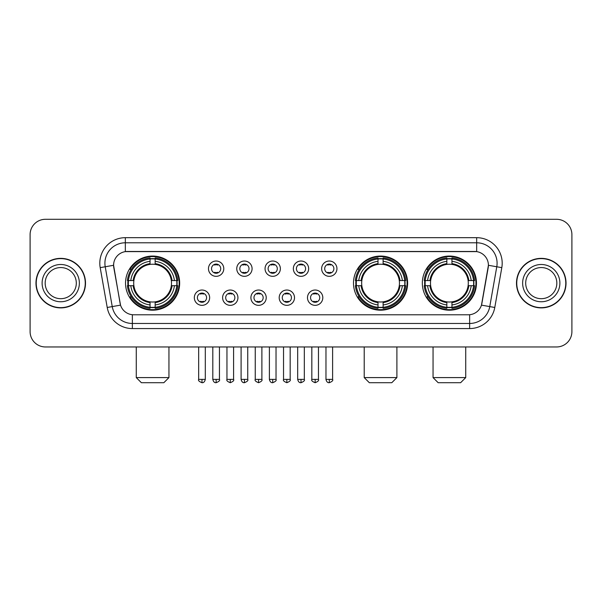<?xml version="1.0" encoding="UTF-8"?>
<svg xmlns="http://www.w3.org/2000/svg" width="602" height="602" viewBox="0 0 602 602"><rect width="100%" height="100%" fill="white"/><g stroke="black" fill="none" stroke-linecap="round" stroke-linejoin="round"><path stroke-width="0.9" d="M353.494 283.128A27.067 27.067 0 0 0 380.562 310.188A27.067 27.067 0 0 0 407.622 283.128A27.067 27.067 0 0 0 380.562 256.061A27.067 27.067 0 0 0 353.494 283.128M422.333 283.128A27.067 27.067 0 0 0 449.393 310.188A27.067 27.067 0 0 0 476.46 283.128A27.067 27.067 0 0 0 449.393 256.061A27.067 27.067 0 0 0 422.333 283.128M125.54 283.128A27.067 27.067 0 0 0 152.607 310.188A27.067 27.067 0 0 0 179.667 283.128A27.067 27.067 0 0 0 152.607 256.061A27.067 27.067 0 0 0 125.54 283.128M209.647 297.681A7.66 7.66 0 0 1 201.986 305.342A7.66 7.66 0 0 1 194.326 297.681A7.66 7.66 0 0 1 201.986 290.021A7.66 7.66 0 0 1 209.647 297.681M197.388 297.681A4.598 4.598 0 0 0 201.986 302.279A4.598 4.598 0 0 0 206.584 297.681A4.598 4.598 0 0 0 201.986 293.084A4.598 4.598 0 0 0 197.388 297.681M237.933 297.681A7.66 7.66 0 0 1 230.273 305.342A7.66 7.66 0 0 1 222.612 297.681A7.66 7.66 0 0 1 230.273 290.021A7.66 7.66 0 0 1 237.933 297.681M225.682 297.681A4.598 4.598 0 0 0 230.273 302.279A4.598 4.598 0 0 0 234.87 297.681A4.598 4.598 0 0 0 230.273 293.084A4.598 4.598 0 0 0 225.682 297.681M266.227 297.681A7.66 7.66 0 0 1 258.567 305.342A7.66 7.66 0 0 1 250.906 297.681A7.66 7.66 0 0 1 258.567 290.021A7.66 7.66 0 0 1 266.227 297.681M253.969 297.681A4.598 4.598 0 0 0 258.567 302.279A4.598 4.598 0 0 0 263.164 297.681A4.598 4.598 0 0 0 258.567 293.084A4.598 4.598 0 0 0 253.969 297.681M294.513 297.681A7.66 7.66 0 0 1 286.853 305.342A7.66 7.66 0 0 1 279.193 297.681A7.66 7.66 0 0 1 286.853 290.021A7.66 7.66 0 0 1 294.513 297.681M282.263 297.681A4.598 4.598 0 0 0 286.853 302.279A4.598 4.598 0 0 0 291.451 297.681A4.598 4.598 0 0 0 286.853 293.084A4.598 4.598 0 0 0 282.263 297.681M322.807 297.681A7.66 7.66 0 0 1 315.147 305.342A7.66 7.66 0 0 1 307.487 297.681A7.66 7.66 0 0 1 315.147 290.021A7.66 7.66 0 0 1 322.807 297.681M310.549 297.681A4.598 4.598 0 0 0 315.147 302.279A4.598 4.598 0 0 0 319.737 297.681A4.598 4.598 0 0 0 315.147 293.084A4.598 4.598 0 0 0 310.549 297.681M223.786 268.673A7.66 7.66 0 0 1 216.133 276.333A7.66 7.66 0 0 1 208.473 268.673A7.66 7.66 0 0 1 216.133 261.02A7.66 7.66 0 0 1 223.786 268.673M211.535 268.673A4.598 4.598 0 0 0 216.133 273.27A4.598 4.598 0 0 0 220.723 268.673A4.598 4.598 0 0 0 216.133 264.082A4.598 4.598 0 0 0 211.535 268.673M252.08 268.673A7.66 7.66 0 0 1 244.42 276.333A7.66 7.66 0 0 1 236.759 268.673A7.66 7.66 0 0 1 244.42 261.02A7.66 7.66 0 0 1 252.08 268.673M239.822 268.673A4.598 4.598 0 0 0 244.42 273.27A4.598 4.598 0 0 0 249.017 268.673A4.598 4.598 0 0 0 244.42 264.082A4.598 4.598 0 0 0 239.822 268.673M280.366 268.673A7.66 7.66 0 0 1 272.714 276.333A7.66 7.66 0 0 1 265.053 268.673A7.66 7.66 0 0 1 272.714 261.02A7.66 7.66 0 0 1 280.366 268.673M268.116 268.673A4.598 4.598 0 0 0 272.714 273.27A4.598 4.598 0 0 0 277.304 268.673A4.598 4.598 0 0 0 272.714 264.082A4.598 4.598 0 0 0 268.116 268.673M308.66 268.673A7.66 7.66 0 0 1 301 276.333A7.66 7.66 0 0 1 293.34 268.673A7.66 7.66 0 0 1 301 261.02A7.66 7.66 0 0 1 308.66 268.673M296.402 268.673A4.598 4.598 0 0 0 301 273.27A4.598 4.598 0 0 0 305.598 268.673A4.598 4.598 0 0 0 301 264.082A4.598 4.598 0 0 0 296.402 268.673M336.947 268.673A7.66 7.66 0 0 1 329.286 276.333A7.66 7.66 0 0 1 321.634 268.673A7.66 7.66 0 0 1 329.286 261.02A7.66 7.66 0 0 1 336.947 268.673M324.696 268.673A4.598 4.598 0 0 0 329.286 273.27A4.598 4.598 0 0 0 333.884 268.673A4.598 4.598 0 0 0 329.286 264.082A4.598 4.598 0 0 0 324.696 268.673M107.216 307.479L100.195 267.649A25.532 25.532 0 0 1 125.336 237.677L476.664 237.677A25.532 25.532 0 0 1 501.805 267.649L494.784 307.479A25.532 25.532 0 0 1 469.643 328.572L132.357 328.572A25.532 25.532 0 0 1 107.216 307.479L120.528 305.131L113.801 267.649A13.786 13.786 0 0 1 127.376 251.47L474.624 251.47A13.786 13.786 0 0 1 488.199 267.649L481.893 303.393A13.786 13.786 0 0 1 468.318 314.786L133.682 314.786A13.786 13.786 0 0 1 120.107 303.393L113.59 265.286L105.222 266.761A20.423 20.423 0 0 1 125.336 242.787L476.664 242.787A20.423 20.423 0 0 1 496.778 266.761L489.757 306.591A20.423 20.423 0 0 1 469.643 323.47L132.357 323.47A20.423 20.423 0 0 1 112.243 306.591L105.222 266.761A20.423 20.423 0 0 1 104.914 263.209M127.97 285.679A24.765 24.765 0 0 1 127.97 280.577M424.764 285.679A24.765 24.765 0 0 1 424.764 280.577M355.925 285.679A24.765 24.765 0 0 1 355.925 280.577M35.969 283.128A24.765 24.765 0 0 0 60.742 307.893A24.765 24.765 0 0 0 85.507 283.128A24.765 24.765 0 0 0 60.742 258.363A24.765 24.765 0 0 0 35.969 283.128M516.493 283.128A24.765 24.765 0 0 0 541.258 307.893A24.765 24.765 0 0 0 566.03 283.128A24.765 24.765 0 0 0 541.258 258.363A24.765 24.765 0 0 0 516.493 283.128M125.336 237.677L125.336 251.621L476.664 251.621L476.664 237.677M113.59 265.256L113.74 263.209M468.318 314.786L133.682 314.786M501.805 267.649L488.41 265.286L481.472 305.131L494.784 307.479M481.893 303.393L481.811 303.829M120.189 303.829L120.107 303.393M571.9 234.614A15.321 15.321 0 0 0 556.579 219.294L45.421 219.294A15.321 15.321 0 0 0 30.1 234.614L30.1 331.642A15.321 15.321 0 0 0 45.421 346.955L556.579 346.955A15.321 15.321 0 0 0 571.9 331.642L571.9 234.614L571.9 331.642M30.1 234.614L30.1 331.642M556.579 219.294L45.421 219.294M45.421 346.955L556.579 346.955M76.303 283.128A15.562 15.562 0 0 0 60.742 267.559A15.562 15.562 0 0 0 45.173 283.128A15.562 15.562 0 0 0 60.742 298.69A15.562 15.562 0 0 0 76.303 283.128A15.562 15.562 0 0 1 60.742 298.69A15.562 15.562 0 0 1 45.173 283.128M85.251 283.128A24.509 24.509 0 0 0 60.742 258.619A24.509 24.509 0 0 0 36.225 283.128A24.509 24.509 0 0 0 60.742 307.637A24.509 24.509 0 0 0 85.251 283.128M556.827 283.128A15.562 15.562 0 0 0 541.258 267.559A15.562 15.562 0 0 0 525.697 283.128A15.562 15.562 0 0 0 541.258 298.69A15.562 15.562 0 0 0 556.827 283.128A15.562 15.562 0 0 1 541.258 298.69A15.562 15.562 0 0 1 525.697 283.128M565.775 283.128A24.509 24.509 0 0 0 541.258 258.619A24.509 24.509 0 0 0 516.749 283.128A24.509 24.509 0 0 0 541.258 307.637A24.509 24.509 0 0 0 565.775 283.128M163.842 382.706L141.372 382.706L136.263 377.597L168.944 377.597L163.842 382.706M171.329 285.679A18.895 18.895 0 0 0 155.158 264.406L155.158 263.653L155.158 264.406A18.895 18.895 0 0 0 133.885 285.679A18.895 18.895 0 0 0 171.329 285.679L172.082 285.679L171.329 285.679A18.895 18.895 0 0 1 155.158 301.85L155.158 304.936A21.958 21.958 0 0 0 174.414 285.679L177.801 285.679A25.329 25.329 0 0 1 155.158 308.329L155.158 307.298A24.306 24.306 0 0 0 176.777 285.679M128.482 285.679A24.253 24.253 0 0 1 128.482 280.577M155.158 259.003A24.253 24.253 0 0 0 150.048 259.003M176.725 280.577A24.253 24.253 0 0 1 176.725 285.679M177.801 280.577A25.329 25.329 0 0 0 155.158 257.927L155.158 258.958A24.306 24.306 0 0 1 176.777 280.577L177.801 280.577M127.406 285.679A25.329 25.329 0 0 0 150.048 308.329L150.048 307.298A24.306 24.306 0 0 1 128.429 285.679L127.406 285.679M176.777 280.577L174.414 280.577A21.958 21.958 0 0 0 155.158 261.321L155.158 258.958M155.158 307.298L155.158 304.936M128.429 285.679L130.8 285.679A21.958 21.958 0 0 0 150.048 304.936L150.048 307.298M155.158 261.321L155.158 263.653A19.64 19.64 0 0 1 172.082 280.577L174.414 280.577M174.414 285.679L172.082 285.679A19.64 19.64 0 0 1 155.158 302.603L155.158 301.85M150.048 304.936L150.048 301.85A18.895 18.895 0 0 1 133.885 285.679L130.8 285.679M171.329 280.577L172.082 280.577M155.158 307.246A24.253 24.253 0 0 1 150.048 307.246M150.048 257.927A25.329 25.329 0 0 0 127.406 280.577L128.429 280.577A24.306 24.306 0 0 1 150.048 258.958L150.048 257.927M150.048 258.958L150.048 261.321A21.958 21.958 0 0 0 130.8 280.577L128.429 280.577M130.8 280.577L133.132 280.577A19.64 19.64 0 0 1 150.048 263.653L150.048 261.321M133.132 280.577L133.885 280.577L133.132 280.577M150.048 301.85L150.048 302.603A19.64 19.64 0 0 1 133.132 285.679M131.356 269.342L129.912 269.342A26.556 26.556 0 0 1 179.155 283.128A26.556 26.556 0 0 1 129.912 296.914L131.356 296.914M391.797 382.706L369.327 382.706L364.218 377.597L396.899 377.597L391.797 382.706M399.276 285.679A18.895 18.895 0 0 0 383.113 264.406L383.113 263.653L383.113 264.406A18.895 18.895 0 0 0 361.84 285.679A18.895 18.895 0 0 0 399.276 285.679L400.037 285.679L399.276 285.679A18.895 18.895 0 0 1 383.113 301.85L383.113 304.936A21.958 21.958 0 0 0 402.369 285.679L405.756 285.679A25.329 25.329 0 0 1 383.113 308.329L383.113 307.298A24.306 24.306 0 0 0 404.732 285.679M356.437 285.679A24.253 24.253 0 0 1 356.437 280.577M383.113 259.003A24.253 24.253 0 0 0 378.003 259.003M404.679 280.577A24.253 24.253 0 0 1 404.679 285.679M405.756 280.577A25.329 25.329 0 0 0 383.113 257.927L383.113 258.958A24.306 24.306 0 0 1 404.732 280.577L405.756 280.577M355.361 285.679A25.329 25.329 0 0 0 378.003 308.329L378.003 307.298A24.306 24.306 0 0 1 356.384 285.679L355.361 285.679M404.732 280.577L402.369 280.577A21.958 21.958 0 0 0 383.113 261.321L383.113 258.958M383.113 307.298L383.113 304.936M356.384 285.679L358.747 285.679A21.958 21.958 0 0 0 378.003 304.936L378.003 307.298M383.113 261.321L383.113 263.653A19.64 19.64 0 0 1 400.037 280.577L402.369 280.577M402.369 285.679L400.037 285.679A19.64 19.64 0 0 1 383.113 302.603L383.113 301.85M378.003 304.936L378.003 301.85A18.895 18.895 0 0 1 361.84 285.679L358.747 285.679M399.276 280.577L400.037 280.577M383.113 307.246A24.253 24.253 0 0 1 378.003 307.246M378.003 257.927A25.329 25.329 0 0 0 355.361 280.577L356.384 280.577A24.306 24.306 0 0 1 378.003 258.958L378.003 257.927M378.003 258.958L378.003 261.321A21.958 21.958 0 0 0 358.747 280.577L356.384 280.577M358.747 280.577L361.087 280.577A19.64 19.64 0 0 1 378.003 263.653L378.003 261.321M361.087 280.577L361.84 280.577L361.087 280.577M378.003 301.85L378.003 302.603A19.64 19.64 0 0 1 361.087 285.679M359.311 269.342L357.866 269.342A26.556 26.556 0 0 1 407.11 283.128A26.556 26.556 0 0 1 357.866 296.914L359.311 296.914M460.628 382.706L438.158 382.706L433.056 377.597L465.737 377.597L460.628 382.706M468.115 285.679A18.895 18.895 0 0 0 451.952 264.406L451.952 263.653L451.952 264.406A18.895 18.895 0 0 0 430.671 285.679A18.895 18.895 0 0 0 468.115 285.679L468.868 285.679L468.115 285.679A18.895 18.895 0 0 1 451.952 301.85L451.952 304.936A21.958 21.958 0 0 0 471.2 285.679L474.594 285.679A25.329 25.329 0 0 1 451.952 308.329L451.952 307.298A24.306 24.306 0 0 0 473.571 285.679M425.275 285.679A24.253 24.253 0 0 1 425.275 280.577M451.952 259.003A24.253 24.253 0 0 0 446.842 259.003M473.518 280.577A24.253 24.253 0 0 1 473.518 285.679M474.594 280.577A25.329 25.329 0 0 0 451.952 257.927L451.952 258.958A24.306 24.306 0 0 1 473.571 280.577L474.594 280.577M424.199 285.679A25.329 25.329 0 0 0 446.842 308.329L446.842 307.298A24.306 24.306 0 0 1 425.223 285.679L424.199 285.679M473.571 280.577L471.2 280.577A21.958 21.958 0 0 0 451.952 261.321L451.952 258.958M451.952 307.298L451.952 304.936M425.223 285.679L427.586 285.679A21.958 21.958 0 0 0 446.842 304.936L446.842 307.298M451.952 261.321L451.952 263.653A19.64 19.64 0 0 1 468.868 280.577L471.2 280.577M471.2 285.679L468.868 285.679A19.64 19.64 0 0 1 451.952 302.603L451.952 301.85M446.842 304.936L446.842 301.85A18.895 18.895 0 0 1 430.671 285.679L427.586 285.679M468.115 280.577L468.868 280.577M451.952 307.246A24.253 24.253 0 0 1 446.842 307.246M446.842 257.927A25.329 25.329 0 0 0 424.199 280.577L425.223 280.577A24.306 24.306 0 0 1 446.842 258.958L446.842 257.927M446.842 258.958L446.842 261.321A21.958 21.958 0 0 0 427.586 280.577L425.223 280.577M427.586 280.577L429.918 280.577A19.64 19.64 0 0 1 446.842 263.653L446.842 261.321M429.918 280.577L430.671 280.577L429.918 280.577M446.842 301.85L446.842 302.603A19.64 19.64 0 0 1 429.918 285.679M428.15 269.342L426.698 269.342A26.556 26.556 0 0 1 475.949 283.128A26.556 26.556 0 0 1 426.698 296.914L428.15 296.914M214.598 273.007L214.598 272.285A3.921 3.921 0 0 0 217.661 272.285L217.661 273.007M217.661 264.346L217.661 265.068A3.921 3.921 0 0 0 214.598 265.068L214.598 264.346M242.884 273.007L242.884 272.285A3.921 3.921 0 0 0 245.955 272.285L245.955 273.007M245.955 264.346L245.955 265.068A3.921 3.921 0 0 0 242.884 265.068L242.884 264.346M271.178 273.007L271.178 272.285A3.921 3.921 0 0 0 274.241 272.285L274.241 273.007M274.241 264.346L274.241 265.068A3.921 3.921 0 0 0 271.178 265.068L271.178 264.346M299.465 273.007L299.465 272.285A3.921 3.921 0 0 0 302.535 272.285L302.535 273.007M302.535 264.346L302.535 265.068A3.921 3.921 0 0 0 299.465 265.068L299.465 264.346M327.759 273.007L327.759 272.285A3.921 3.921 0 0 0 330.822 272.285L330.822 273.007M330.822 264.346L330.822 265.068A3.921 3.921 0 0 0 327.759 265.068L327.759 264.346M200.451 302.016L200.451 301.286A3.921 3.921 0 0 0 203.514 301.286L203.514 302.016M203.514 293.347L203.514 294.077A3.921 3.921 0 0 0 200.451 294.077L200.451 293.347M228.745 302.016L228.745 301.286A3.921 3.921 0 0 0 231.808 301.286L231.808 302.016M231.808 293.347L231.808 294.077A3.921 3.921 0 0 0 228.745 294.077L228.745 293.347M257.031 302.016L257.031 301.286A3.921 3.921 0 0 0 260.094 301.286L260.094 302.016M260.094 293.347L260.094 294.077A3.921 3.921 0 0 0 257.031 294.077L257.031 293.347M285.325 302.016L285.325 301.286A3.921 3.921 0 0 0 288.388 301.286L288.388 302.016M288.388 293.347L288.388 294.077A3.921 3.921 0 0 0 285.325 294.077L285.325 293.347M313.612 302.016L313.612 301.286A3.921 3.921 0 0 0 316.675 301.286L316.675 302.016M316.675 293.347L316.675 294.077A3.921 3.921 0 0 0 313.612 294.077L313.612 293.347M469.643 314.726L469.643 328.572M132.357 328.572L132.357 314.726M100.195 267.649L105.222 266.761M79.366 283.128A18.632 18.632 0 0 0 60.742 264.496A18.632 18.632 0 0 0 42.11 283.128A18.632 18.632 0 0 0 60.742 301.752A18.632 18.632 0 0 0 79.366 283.128M559.89 283.128A18.632 18.632 0 0 0 541.258 264.496A18.632 18.632 0 0 0 522.634 283.128A18.632 18.632 0 0 0 541.258 301.752A18.632 18.632 0 0 0 559.89 283.128M150.048 307.479A24.486 24.486 0 0 0 155.158 307.479M176.958 285.679A24.486 24.486 0 0 0 176.958 280.577M155.158 258.777A24.486 24.486 0 0 0 150.048 258.777M378.003 307.479A24.486 24.486 0 0 0 383.113 307.479M404.913 285.679A24.486 24.486 0 0 0 404.913 280.577M383.113 258.777A24.486 24.486 0 0 0 378.003 258.777M446.842 307.479A24.486 24.486 0 0 0 451.952 307.479M473.744 285.679A24.486 24.486 0 0 0 473.744 280.577M451.952 258.777A24.486 24.486 0 0 0 446.842 258.777M216.133 379.388L212.807 379.388C213.386 381.751 214.5 382.857 216.133 382.706L216.133 379.388L219.452 379.388L219.452 346.955M244.42 379.388L241.101 379.388C241.68 381.751 242.787 382.857 244.42 382.706L244.42 379.388L247.738 379.388L247.738 346.955M272.714 379.388L269.387 379.388C269.967 381.751 271.073 382.857 272.714 382.706L272.714 379.388L276.032 379.388L276.032 346.955M301 379.388L297.681 379.388C298.261 381.751 299.367 382.857 301 382.706L301 379.388L304.319 379.388L304.319 346.955M329.286 379.388L325.968 379.388C326.547 381.751 327.654 382.857 329.286 382.706L329.286 379.388L332.613 379.388L332.613 346.955M201.986 379.388L198.668 379.388C197.99 380.449 199.096 381.555 201.986 382.706L201.986 379.388L205.305 379.388L205.305 346.955M230.273 379.388L226.954 379.388C226.284 380.449 227.39 381.555 230.273 382.706L230.273 379.388L233.591 379.388L233.591 346.955M258.567 379.388L255.248 379.388C254.571 380.449 255.677 381.555 258.567 382.706L258.567 379.388L261.885 379.388L261.885 346.955M286.853 379.388L283.534 379.388C282.865 380.449 283.971 381.555 286.853 382.706L286.853 379.388L290.172 379.388L290.172 346.955M315.147 379.388L311.828 379.388C311.151 380.449 312.257 381.555 315.147 382.706L315.147 379.388L318.466 379.388L318.466 346.955M168.944 346.955L168.944 377.597M136.263 346.955L136.263 377.597M396.899 346.955L396.899 377.597M364.218 346.955L364.218 377.597M465.737 346.955L465.737 377.597M433.056 346.955L433.056 377.597M212.807 379.388L212.807 346.955M219.452 379.388C220.121 380.449 219.015 381.555 216.133 382.706M241.101 379.388L241.101 346.955M247.738 379.388C248.415 380.449 247.309 381.555 244.42 382.706M269.387 379.388L269.387 346.955M276.032 379.388C276.702 380.449 275.596 381.555 272.714 382.706M297.681 379.388L297.681 346.955M304.319 379.388C304.996 380.449 303.89 381.555 301 382.706M325.968 379.388L325.968 346.955M332.613 379.388C333.282 380.449 332.176 381.555 329.286 382.706M198.668 379.388L198.668 346.955M205.305 379.388C204.725 381.751 203.619 382.857 201.986 382.706M226.954 379.388L226.954 346.955M233.591 379.388C234.268 380.449 233.162 381.555 230.273 382.706M255.248 379.388L255.248 346.955M261.885 379.388C262.555 380.449 261.449 381.555 258.567 382.706M283.534 379.388L283.534 346.955M290.172 379.388C290.849 380.449 289.743 381.555 286.853 382.706M311.828 379.388L311.828 346.955M318.466 379.388C319.135 380.449 318.029 381.555 315.147 382.706"/></g></svg>
